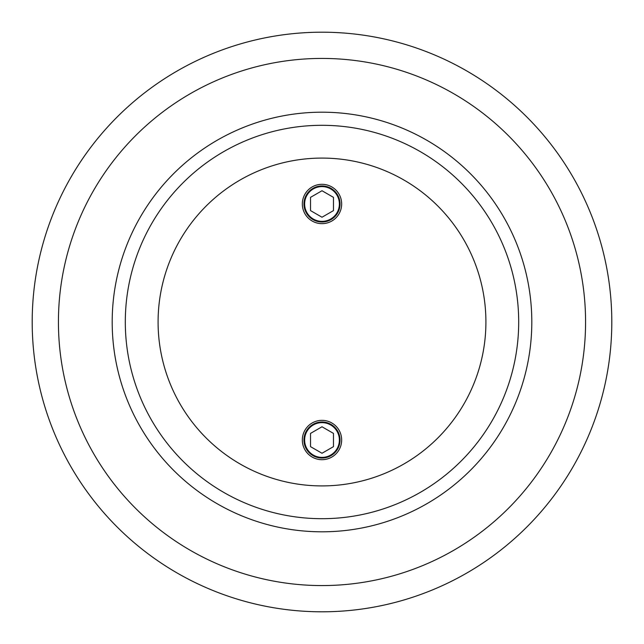 <?xml version="1.0" encoding="UTF-8"?>
<svg xmlns="http://www.w3.org/2000/svg" width="644" height="644" viewBox="0 0 644 644"><rect width="100%" height="100%" fill="white"/><g stroke="black" fill="none" stroke-linecap="round" stroke-linejoin="round"><path stroke-width="0.97" d="M322 518.694A196.694 196.694 0 0 0 518.694 322A196.694 196.694 0 0 0 322 125.306A196.694 196.694 0 0 0 125.306 322A196.694 196.694 0 0 0 322 518.694M322 485.914A163.914 163.914 0 0 0 485.914 322A163.914 163.914 0 0 0 322 158.086A163.914 163.914 0 0 0 158.086 322A163.914 163.914 0 0 0 322 485.914M322 531.807A209.807 209.807 0 0 0 531.807 322A209.807 209.807 0 0 0 322 112.193A209.807 209.807 0 0 0 112.193 322A209.807 209.807 0 0 0 322 531.807M32.2 322A289.8 289.8 0 0 0 322 611.8A289.8 289.8 0 0 0 611.8 322A289.8 289.8 0 0 0 322 32.2A289.8 289.8 0 0 0 32.2 322A289.8 289.8 0 0 1 322 32.2A289.8 289.8 0 0 1 611.8 322M341.666 440.021A19.666 19.666 0 0 1 322 459.687A19.666 19.666 0 0 1 302.334 440.021A19.666 19.666 0 0 1 322 420.347A19.666 19.666 0 0 1 341.666 440.021M341.666 203.979A19.666 19.666 0 0 1 322 223.653A19.666 19.666 0 0 1 302.334 203.979A19.666 19.666 0 0 1 322 184.313A19.666 19.666 0 0 1 341.666 203.979M322 458.045A18.032 18.032 0 0 1 303.968 440.021A18.032 18.032 0 0 1 322 421.989A18.032 18.032 0 0 1 340.032 440.021A18.032 18.032 0 0 1 322 458.045A18.032 18.032 0 0 1 303.968 440.021A18.032 18.032 0 0 1 322 421.989M322 222.011A18.032 18.032 0 0 1 303.968 203.979A18.032 18.032 0 0 1 322 185.955A18.032 18.032 0 0 1 340.032 203.979A18.032 18.032 0 0 1 322 222.011A18.032 18.032 0 0 1 303.968 203.979A18.032 18.032 0 0 1 322 185.955M333.471 210.604L322 217.229L310.529 210.604L310.529 197.354L322 190.737L333.471 197.354L333.471 210.604M333.471 446.646L322 453.263L310.529 446.646L310.529 433.396L322 426.771L333.471 433.396L333.471 446.646M322 585.573A263.573 263.573 0 0 0 585.573 322A263.573 263.573 0 0 0 322 58.427A263.573 263.573 0 0 0 58.427 322A263.573 263.573 0 0 0 322 585.573M339.372 440.021A17.372 17.372 0 0 1 322 457.393A17.372 17.372 0 0 1 304.628 440.021A17.372 17.372 0 0 1 322 422.641A17.372 17.372 0 0 1 339.372 440.021M339.372 203.979A17.372 17.372 0 0 1 322 221.359A17.372 17.372 0 0 1 304.628 203.979A17.372 17.372 0 0 1 322 186.607A17.372 17.372 0 0 1 339.372 203.979"/></g></svg>
